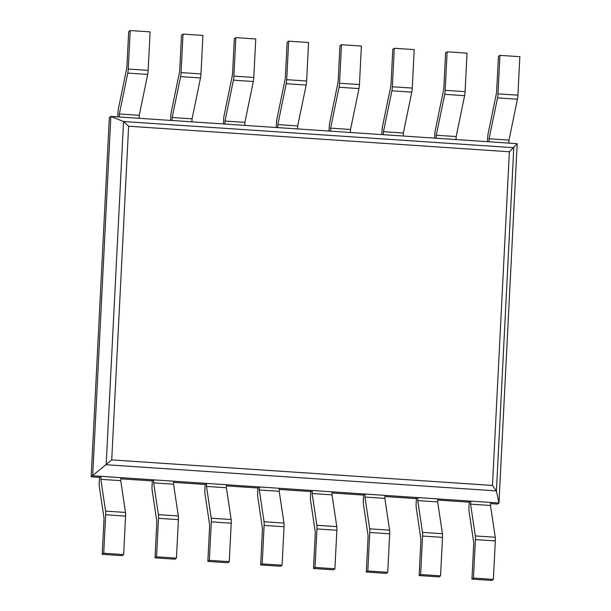 <?xml version="1.0" encoding="UTF-8"?>
<svg xmlns="http://www.w3.org/2000/svg" width="611" height="611" viewBox="0 0 611 611"><rect width="100%" height="100%" fill="white"/><g stroke="black" fill="none" stroke-linecap="round" stroke-linejoin="round"><path stroke-width="0.92" d="M517.181 143.669L498.973 503.029L92.666 475.763L110.866 116.403L517.181 143.669L509.375 151.765L128.623 126.217L111.721 459.892L91.154 476.809L109.354 117.449L110.866 116.403L123.559 121.528L128.623 126.217M490.587 503.609L497.461 504.075L498.973 503.029L496.407 490.916L492.474 485.447L111.721 459.892M469.225 502.181L468.95 507.52A5.041 0.726 93.8 0 0 469.034 511.178L473.586 541.652A5.041 0.726 -86.2 0 1 473.662 545.31L471.944 579.113L491.855 580.45L493.367 579.404L495.315 540.911A5.041 0.726 -86.2 0 0 495.238 537.26L490.496 505.473L490.648 502.471L470.737 501.135L469.225 502.181L437.766 500.065M416.404 498.637L416.137 503.976A5.041 0.726 93.8 0 0 416.213 507.634L420.765 538.108A5.041 0.726 -86.2 0 1 420.842 541.766L419.131 575.57L439.034 576.906L440.546 575.86L442.501 537.367A5.041 0.726 -86.2 0 0 442.417 533.716L437.675 501.929L437.827 498.927L417.916 497.591L416.404 498.637L384.945 496.522M363.583 495.093L363.316 500.432A5.041 0.726 93.8 0 0 363.392 504.09L367.944 534.564A5.041 0.726 -86.2 0 1 368.021 538.215L366.31 572.026L386.213 573.362L387.725 572.316L389.681 533.823A5.041 0.726 -86.2 0 0 389.597 530.172L384.854 498.385L385.006 495.384L365.095 494.047L363.583 495.093L332.124 492.978M310.762 491.55L310.495 496.888A5.041 0.726 93.8 0 0 310.571 500.546L315.123 531.02A5.041 0.726 -86.2 0 1 315.2 534.671L313.489 568.482L333.392 569.819L334.904 568.772L336.86 530.279A5.041 0.726 -86.2 0 0 336.783 526.621L332.033 494.841L332.185 491.84L312.274 490.503L310.762 491.55L279.303 489.434M257.941 487.998L257.674 493.344A5.041 0.726 93.8 0 0 257.75 497.003L262.302 527.476A5.041 0.726 -86.2 0 1 262.379 531.127L260.668 564.938L280.571 566.275L282.083 565.228L284.039 526.735A5.041 0.726 -86.2 0 0 283.962 523.077L279.212 491.297L279.364 488.296L259.454 486.959L257.941 487.998L226.482 485.89M205.12 484.454L204.853 489.801A5.041 0.726 93.8 0 0 204.929 493.459L209.481 523.933A5.041 0.726 -86.2 0 1 209.558 527.583L207.847 561.394L227.758 562.731L229.27 561.685L231.218 523.192A5.041 0.726 -86.2 0 0 231.141 519.533L226.391 487.746L226.544 484.752L206.633 483.416L205.12 484.454L173.661 482.346M152.299 480.91L152.032 486.257A5.041 0.726 93.8 0 0 152.108 489.915L156.66 520.389A5.041 0.726 -86.2 0 1 156.737 524.039L155.026 557.851L174.937 559.187L176.449 558.141L178.397 519.648A5.041 0.726 -86.2 0 0 178.32 515.99L173.57 484.202L173.723 481.208L153.812 479.872L152.299 480.91L120.848 478.803M99.478 477.367L99.211 482.713A5.041 0.726 93.8 0 0 99.288 486.364L103.839 516.845A5.041 0.726 -86.2 0 1 103.916 520.496L102.205 554.307L122.116 555.643L123.628 554.597L125.576 516.104A5.041 0.726 -86.2 0 0 125.499 512.446L120.749 480.658L120.902 477.665L100.991 476.328L99.478 477.367L91.154 476.809M130.196 30.55L128.249 69.043A5.041 0.726 93.8 0 1 127.775 73.076L119.351 113.959L119.198 116.961L139.109 118.297L139.262 115.296L147.686 74.412A5.041 0.726 93.8 0 0 148.152 70.38L150.107 31.887L130.196 30.55L128.684 31.596L126.973 65.4A5.041 0.726 93.8 0 1 126.508 69.433L118.427 108.628A5.041 0.726 -86.2 0 0 117.954 112.661L117.747 116.861M139.262 115.296L119.351 113.959M125.576 516.104L105.665 514.768L103.717 553.26L102.205 554.307M105.665 514.768A5.041 0.726 -86.2 0 0 105.588 511.109L100.838 479.322L100.991 476.328M123.628 554.597L103.717 553.26M120.749 480.658L100.838 479.322M183.017 34.094L181.07 72.587A5.041 0.726 93.8 0 1 180.596 76.619L172.172 117.503L172.019 120.504L191.93 121.841L192.083 118.84L200.507 77.956A5.041 0.726 93.8 0 0 200.973 73.923L202.928 35.43L183.017 34.094L181.505 35.14L179.794 68.944A5.041 0.726 93.8 0 1 179.329 72.976L171.24 112.18A5.041 0.726 -86.2 0 0 170.775 116.205L170.568 120.405M192.083 118.84L172.172 117.503M178.397 519.648L158.486 518.311L156.538 556.804L155.026 557.851M158.486 518.311A5.041 0.726 -86.2 0 0 158.409 514.653L153.659 482.866L153.812 479.872M176.449 558.141L156.538 556.804M173.57 484.202L153.659 482.866M235.838 37.638L233.883 76.131A5.041 0.726 93.8 0 1 233.417 80.163L224.993 121.047L224.84 124.048L244.751 125.385L244.896 122.383L253.328 81.5A5.041 0.726 93.8 0 0 253.794 77.467L255.749 38.974L235.838 37.638L234.326 38.684L232.615 72.488A5.041 0.726 93.8 0 1 232.142 76.52L224.061 115.723A5.041 0.726 -86.2 0 0 223.595 119.748L223.382 123.949M244.896 122.383L224.993 121.047M231.218 523.192L211.307 521.855L209.359 560.348L207.847 561.394M211.307 521.855A5.041 0.726 -86.2 0 0 211.23 518.197L206.48 486.417L206.633 483.416M229.27 561.685L209.359 560.348M226.391 487.746L206.48 486.417M288.659 41.181L286.704 79.674A5.041 0.726 93.8 0 1 286.238 83.707L277.814 124.598L277.661 127.592L297.565 128.929L297.717 125.927L306.149 85.044A5.041 0.726 93.8 0 0 306.615 81.011L308.563 42.518L288.659 41.181L287.147 42.228L285.436 76.031A5.041 0.726 93.8 0 1 284.963 80.064L276.882 119.267A5.041 0.726 -86.2 0 0 276.416 123.292L276.203 127.5M297.717 125.927L277.814 124.598M284.039 526.735L264.128 525.399L262.18 563.892L260.668 564.938M264.128 525.399A5.041 0.726 -86.2 0 0 264.051 521.741L259.301 489.961L259.454 486.959M282.083 565.228L262.18 563.892M279.212 491.297L259.301 489.961M341.48 44.725L339.525 83.218A5.041 0.726 93.8 0 1 339.059 87.251L330.635 128.142L330.482 131.136L350.386 132.472L350.538 129.471L358.97 88.587A5.041 0.726 93.8 0 0 359.436 84.555L361.384 46.062L341.48 44.725L339.968 45.772L338.25 79.575A5.041 0.726 93.8 0 1 337.784 83.608L329.703 122.811A5.041 0.726 -86.2 0 0 329.237 126.836L329.024 131.044M350.538 129.471L330.635 128.142M336.86 530.279L316.949 528.943L315.001 567.436L313.489 568.482M316.949 528.943A5.041 0.726 -86.2 0 0 316.872 525.292L312.122 493.505L312.274 490.503M334.904 568.772L315.001 567.436M332.033 494.841L312.122 493.505M394.301 48.269L392.346 86.762A5.041 0.726 93.8 0 1 391.88 90.795L383.448 131.686L383.303 134.68L403.207 136.016L403.359 133.022L411.791 92.131A5.041 0.726 93.8 0 0 412.257 88.099L414.205 49.606L394.301 48.269L392.789 49.315L391.071 83.127A5.041 0.726 93.8 0 1 390.605 87.152L382.524 126.355A5.041 0.726 -86.2 0 0 382.058 130.387L381.844 134.588M403.359 133.022L383.448 131.686M389.681 533.823L369.77 532.487L367.822 570.98L366.31 572.026M369.77 532.487A5.041 0.726 -86.2 0 0 369.693 528.836L364.943 497.048L365.095 494.047M387.725 572.316L367.822 570.98M384.854 498.385L364.943 497.048M447.115 51.813L445.167 90.306A5.041 0.726 93.8 0 1 444.701 94.338L436.269 135.23L436.117 138.223L456.027 139.56L456.18 136.566L464.612 95.675A5.041 0.726 93.8 0 0 465.078 91.642L467.025 53.149L447.115 51.813L445.61 52.859L443.892 86.67A5.041 0.726 93.8 0 1 443.426 90.695L435.345 129.899A5.041 0.726 -86.2 0 0 434.879 133.931L434.665 138.132M456.18 136.566L436.269 135.23M442.501 537.367L422.591 536.03L420.635 574.523L419.131 575.57M422.591 536.03A5.041 0.726 -86.2 0 0 422.514 532.38L417.764 500.592L417.916 497.591M440.546 575.86L420.635 574.523M437.675 501.929L417.764 500.592M499.935 55.357L497.988 93.85A5.041 0.726 93.8 0 1 497.522 97.882L489.09 138.773L488.937 141.775L508.848 143.104L509.001 140.11L517.433 99.219A5.041 0.726 93.8 0 0 517.899 95.186L519.846 56.693L499.935 55.357L498.423 56.403L496.712 90.214A5.041 0.726 93.8 0 1 496.247 94.239L488.166 133.442A5.041 0.726 -86.2 0 0 487.7 137.475L487.486 141.676M509.001 140.11L489.09 138.773M495.315 540.911L475.411 539.574L473.456 578.067L471.944 579.113M475.411 539.574A5.041 0.726 -86.2 0 0 475.335 535.923L470.585 504.136L470.737 501.135M493.367 579.404L473.456 578.067M490.496 505.473L470.585 504.136M513.79 147.709L123.559 121.528L106.169 464.734L496.407 490.916L513.79 147.709M509.375 151.765L492.474 485.447M148.152 70.38L128.249 69.043M147.686 74.412L127.775 73.076M125.499 512.446L105.588 511.109M200.973 73.923L181.07 72.587M200.507 77.956L180.596 76.619M178.32 515.99L158.409 514.653M253.794 77.467L233.883 76.131M253.328 81.5L233.417 80.163M231.141 519.533L211.23 518.197M306.615 81.011L286.704 79.674M306.149 85.044L286.238 83.707M283.962 523.077L264.051 521.741M359.436 84.555L339.525 83.218M358.97 88.587L339.059 87.251M336.783 526.621L316.872 525.292M412.257 88.099L392.346 86.762M411.791 92.131L391.88 90.795M389.597 530.172L369.693 528.836M465.078 91.642L445.167 90.306M464.612 95.675L444.701 94.338M442.417 533.716L422.514 532.38M517.899 95.186L497.988 93.85M517.433 99.219L497.522 97.882M495.238 537.26L475.335 535.923"/></g></svg>
